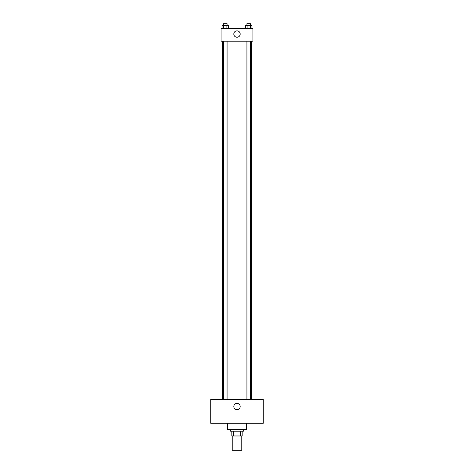 <?xml version="1.0" encoding="UTF-8"?>
<svg xmlns="http://www.w3.org/2000/svg" width="474" height="474" viewBox="0 0 474 474"><rect width="100%" height="100%" fill="white"/><g stroke="black" fill="none" stroke-linecap="round" stroke-linejoin="round"><path stroke-width="0.71" d="M232.224 435.973L232.224 450.3L241.776 450.3L241.776 435.973M240.348 431.198L240.348 435.973L231.827 435.973L231.827 431.198M240.348 435.973L242.173 435.973L242.173 431.198L242.173 435.973M243.369 429.604L243.369 431.198L230.631 431.198L230.631 429.604M233.652 431.198L233.652 435.973M227.449 423.241L227.449 429.604L246.551 429.604L246.551 423.241M263.266 423.241L210.734 423.241L210.734 399.363L263.266 399.363L263.266 423.241M237 403.344A3.182 3.182 0 0 1 239.755 408.12A3.182 3.182 0 0 1 234.245 408.12A3.182 3.182 0 0 1 237 403.344M251.327 41.208L251.327 399.363M246.924 399.363L246.924 41.208M227.076 41.208L227.076 399.363M252.92 41.208L221.08 41.208L221.08 28.476L252.92 28.476L252.92 41.208M240.182 34.045A3.182 3.182 0 0 1 235.406 36.806A3.182 3.182 0 0 1 235.406 31.29A3.182 3.182 0 0 1 240.182 34.045M251.931 28.476L251.931 25.294L245.496 25.294L245.496 28.476M250.325 25.294L250.325 28.476M247.108 25.294L247.108 28.476M246.924 25.294L246.924 23.7L250.503 23.7L250.503 25.294M228.504 28.476L228.504 25.294L222.069 25.294L222.069 28.476M226.892 25.294L226.892 28.476M223.675 25.294L223.675 28.476M223.497 25.294L223.497 23.7L227.076 23.7L227.076 25.294M222.673 41.208L222.673 399.363M250.503 399.363L250.503 41.208M223.497 41.208L223.497 399.363"/></g></svg>
